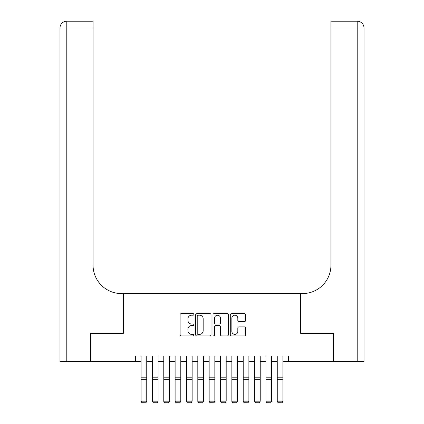 <?xml version="1.0" encoding="UTF-8"?>
<svg xmlns="http://www.w3.org/2000/svg" width="424" height="424" viewBox="0 0 424 424"><rect width="100%" height="100%" fill="white"/><g stroke="black" fill="none" stroke-linecap="round" stroke-linejoin="round"><path stroke-width="0.64" d="M193.842 314.423A0.779 0.779 0 0 0 193.063 313.643L181.228 313.643A1.113 1.113 0 0 0 180.115 314.756L180.115 334.806A1.113 1.113 0 0 0 181.228 335.919L193.063 335.919A0.779 0.779 0 0 0 193.842 335.14A0.779 0.779 0 0 0 193.063 334.361L191.531 334.361A3.567 3.567 0 0 1 187.964 330.794L187.964 329.125A3.567 3.567 0 0 1 191.531 325.563L193.063 325.563A0.779 0.779 0 0 0 193.842 324.784A0.779 0.779 0 0 0 193.063 324L191.531 324A3.567 3.567 0 0 1 187.964 320.438L187.964 318.769A3.567 3.567 0 0 1 191.531 315.202L193.063 315.202A0.779 0.779 0 0 0 193.842 314.423M244.558 321.493A1.113 1.113 0 0 0 245.671 320.38L245.671 314.756A1.113 1.113 0 0 0 244.558 313.643L231.409 313.643A1.113 1.113 0 0 0 230.296 314.756L230.296 334.806A1.113 1.113 0 0 0 231.409 335.919L244.558 335.919A1.113 1.113 0 0 0 245.671 334.806L245.671 328.012A1.113 1.113 0 0 0 244.558 326.899L238.929 326.899A1.113 1.113 0 0 0 237.816 328.012L237.816 331.382A2.979 2.979 0 0 1 234.838 334.361A2.979 2.979 0 0 1 231.854 331.382L231.854 318.18A2.979 2.979 0 0 1 234.838 315.202A2.979 2.979 0 0 1 237.816 318.18L237.816 320.38A1.113 1.113 0 0 0 238.929 321.493L244.558 321.493M135.394 361.667L90.853 361.667L90.853 333.291L123.479 333.291L123.479 293.572L300.521 293.572L300.521 333.291L333.147 333.291L333.147 361.667L288.606 361.667L288.606 355.99L135.394 355.99L135.394 361.667L141.07 361.667M211.025 314.756A1.113 1.113 0 0 0 209.912 313.643L196.768 313.643A1.113 1.113 0 0 0 195.655 314.756L195.655 334.806A1.113 1.113 0 0 0 196.768 335.919L209.912 335.919A1.113 1.113 0 0 0 211.025 334.806L211.025 314.756M214.088 313.643L227.232 313.643A1.113 1.113 0 0 1 228.345 314.756L228.345 334.806A1.113 1.113 0 0 1 227.232 335.919L221.609 335.919A1.113 1.113 0 0 1 220.496 334.806L220.496 326.676A1.113 1.113 0 0 0 219.378 325.563L215.646 325.563A1.113 1.113 0 0 0 214.533 326.676L214.533 335.14A0.779 0.779 0 0 1 213.754 335.919A0.779 0.779 0 0 1 212.975 335.14L212.975 314.756A1.113 1.113 0 0 1 214.088 313.643M146.746 361.667L152.417 361.667M158.094 361.667L163.77 361.667M169.441 361.667L175.117 361.667M180.788 361.667L186.465 361.667M192.141 361.667L197.812 361.667M203.488 361.667L209.165 361.667M214.836 361.667L220.512 361.667M226.188 361.667L231.859 361.667M237.535 361.667L243.212 361.667M248.883 361.667L254.559 361.667M260.23 361.667L265.906 361.667M271.583 361.667L277.254 361.667M282.93 361.667L288.606 361.667M197.992 315.202A0.779 0.779 0 0 0 197.213 315.981L197.213 333.582A0.779 0.779 0 0 0 197.992 334.361L199.609 334.361A3.567 3.567 0 0 0 203.17 330.794L203.17 318.769A3.567 3.567 0 0 0 199.609 315.202L197.992 315.202M220.496 318.239A2.979 2.979 0 0 0 217.512 315.255A2.979 2.979 0 0 0 214.533 318.239L214.533 322.887A1.113 1.113 0 0 0 215.646 324L219.378 324A1.113 1.113 0 0 0 220.496 322.887L220.496 318.239M146.746 355.99L146.746 401.39L145.893 402.8L141.923 402.721L145.893 402.8M141.923 402.8L141.07 401.184L146.746 401.184L145.893 402.721M141.07 355.99L141.07 401.184L141.923 402.721M90.508 333.291L123.368 333.291L123.368 293.572L121.439 293.572A28.371 28.371 0 0 1 93.063 265.201L93.063 28.011L66.791 28.011L66.791 361.667L90.508 361.667L90.508 333.291M66.791 361.667L59.98 361.667L59.98 28.011A6.811 6.811 0 0 1 66.791 21.2L93.063 21.2L93.063 28.011M93.063 21.2L66.791 21.2A6.811 6.811 0 0 0 59.98 28.011L66.791 28.011L66.791 21.2M121.439 293.572A28.371 28.371 0 0 1 93.063 265.201M364.02 361.667L364.02 28.011L364.02 361.667L333.492 361.667L333.492 333.291L300.632 333.291L300.632 293.572L302.561 293.572A28.371 28.371 0 0 0 330.937 265.201L330.937 21.2L357.209 21.2L330.937 21.2M364.02 28.011L364.02 293.572L364.02 28.011A6.811 6.811 0 0 0 357.209 21.2A6.811 6.811 0 0 1 364.02 28.011L330.937 28.011M302.561 293.572A28.371 28.371 0 0 0 330.937 265.201M152.417 401.39L153.271 402.8L152.417 401.184L158.094 401.184L157.24 402.8L153.271 402.721L157.24 402.8M163.77 401.39L164.618 402.8L163.77 401.184L169.441 401.184L168.593 402.8L164.618 402.721L168.593 402.8M175.117 401.39L175.965 402.8L175.117 401.184L180.788 401.184L179.94 402.8L175.965 402.721L179.94 402.8M186.465 401.39L187.318 402.8L186.465 401.184L192.141 401.184L191.288 402.8L187.318 402.721L191.288 402.8M158.094 355.99L158.094 401.184L157.24 402.721M152.417 355.99L152.417 401.184L153.271 402.721M169.441 355.99L169.441 401.184L168.593 402.721M163.77 355.99L163.77 401.184L164.618 402.721M180.788 355.99L180.788 401.184L179.94 402.721M175.117 355.99L175.117 401.184L175.965 402.721M192.141 355.99L192.141 401.184L191.288 402.721M186.465 355.99L186.465 401.184L187.318 402.721M197.812 401.39L198.665 402.8L197.812 401.184L203.488 401.184L202.635 402.8L198.665 402.721L202.635 402.8M203.488 355.99L203.488 401.184L202.635 402.721M197.812 355.99L197.812 401.184L198.665 402.721M209.165 401.39L210.013 402.8L209.165 401.184L214.836 401.184L213.988 402.8L210.013 402.721L213.988 402.8M214.836 355.99L214.836 401.184L213.988 402.721M209.165 355.99L209.165 401.184L210.013 402.721M220.512 401.39L221.365 402.8L220.512 401.184L226.188 401.184L225.335 402.8L221.365 402.721L225.335 402.8M226.188 355.99L226.188 401.184L225.335 402.721M220.512 355.99L220.512 401.184L221.365 402.721M231.859 401.39L232.712 402.8L231.859 401.184L237.535 401.184L236.682 402.8L232.712 402.721L236.682 402.8M237.535 355.99L237.535 401.184L236.682 402.721M231.859 355.99L231.859 401.184L232.712 402.721M243.212 401.39L244.06 402.8L243.212 401.184L248.883 401.184L248.035 402.8L244.06 402.721L248.035 402.8M248.883 355.99L248.883 401.184L248.035 402.721M243.212 355.99L243.212 401.184L244.06 402.721M254.559 401.39L255.407 402.8L254.559 401.184L260.23 401.184L259.382 402.8L255.407 402.721L259.382 402.8M260.23 355.99L260.23 401.184L259.382 402.721M254.559 355.99L254.559 401.184L255.407 402.721M265.906 401.39L266.76 402.8L265.906 401.184L271.583 401.184L270.729 402.8L266.76 402.721L270.729 402.8M271.583 355.99L271.583 401.184L270.729 402.721M265.906 355.99L265.906 401.184L266.76 402.721M277.254 401.39L278.107 402.8L277.254 401.184L282.93 401.184L282.077 402.8L278.107 402.721L282.077 402.8M282.93 355.99L282.93 401.184L282.077 402.721M277.254 355.99L277.254 401.184L278.107 402.721M146.746 377.175L141.07 377.175M146.746 379.326L141.07 379.326M357.209 361.667L357.209 21.2M158.094 377.175L152.417 377.175M158.094 379.326L152.417 379.326M169.441 377.175L163.77 377.175M169.441 379.326L163.77 379.326M180.788 377.175L175.117 377.175M180.788 379.326L175.117 379.326M192.141 377.175L186.465 377.175M192.141 379.326L186.465 379.326M203.488 377.175L197.812 377.175M203.488 379.326L197.812 379.326M214.836 377.175L209.165 377.175M214.836 379.326L209.165 379.326M226.188 377.175L220.512 377.175M226.188 379.326L220.512 379.326M237.535 377.175L231.859 377.175M237.535 379.326L231.859 379.326M248.883 377.175L243.212 377.175M248.883 379.326L243.212 379.326M260.23 377.175L254.559 377.175M260.23 379.326L254.559 379.326M271.583 377.175L265.906 377.175M271.583 379.326L265.906 379.326M282.93 377.175L277.254 377.175M282.93 379.326L277.254 379.326"/></g></svg>
